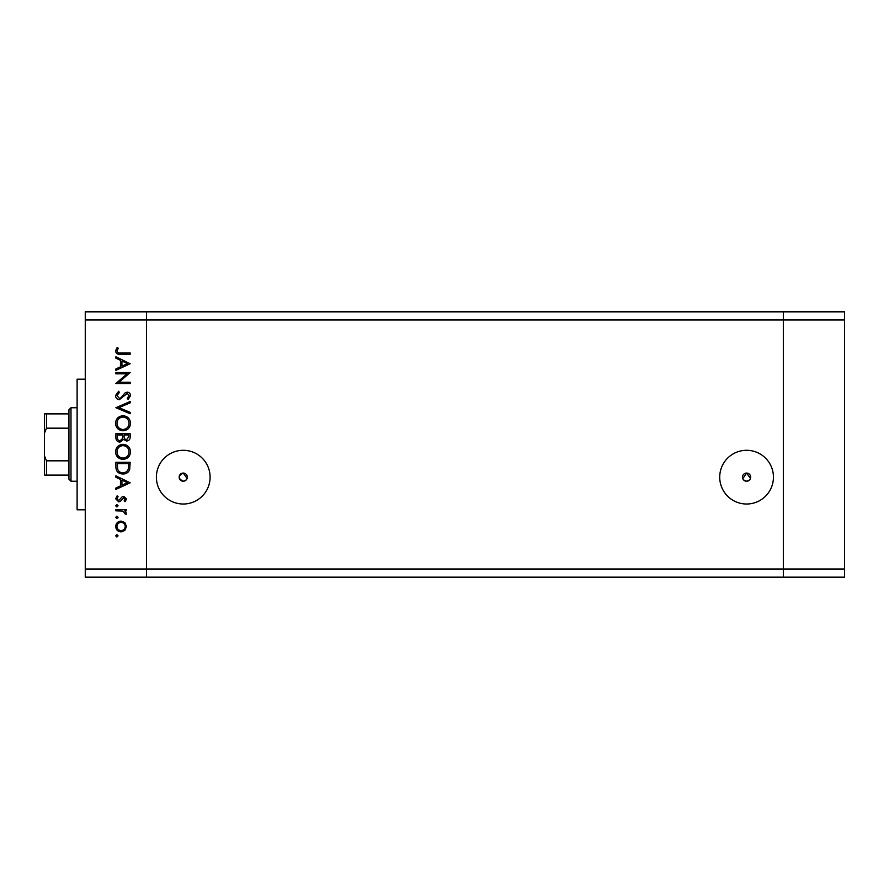 <?xml version="1.0" encoding="UTF-8"?>
<svg xmlns="http://www.w3.org/2000/svg" width="889" height="889" viewBox="0 0 889 889"><rect width="100%" height="100%" fill="white"/><g stroke="black" fill="none" stroke-linecap="round" stroke-linejoin="round"><path stroke-width="1.33" d="M742.782 478.671L746.582 473.07A4.078 4.078 0 0 0 742.493 477.16A4.078 4.078 0 0 0 746.582 481.238L743.604 479.949M186.212 479.96L183.245 481.238A4.078 4.078 0 0 0 187.323 477.16A4.078 4.078 0 0 0 183.245 473.07A4.078 4.078 0 0 0 179.156 477.16A4.078 4.078 0 0 0 183.245 481.238C177.878 478.571 177.878 475.848 183.245 473.07L187.123 478.404M183.245 450.301A26.859 26.859 0 0 0 156.386 477.16A26.859 26.859 0 0 0 183.245 504.019A26.859 26.859 0 0 0 210.104 477.16A26.859 26.859 0 0 0 183.245 450.301M746.582 450.301A26.859 26.859 0 0 0 719.723 477.16A26.859 26.859 0 0 0 746.582 504.019A26.859 26.859 0 0 0 773.441 477.16A26.859 26.859 0 0 0 746.582 450.301M844.55 319.996L844.55 577.172L146.507 577.172L146.507 319.996L844.55 319.996L844.55 311.828L783.32 311.828L783.32 577.172L783.32 311.828L85.266 311.828L85.266 569.004L146.507 569.004L146.507 311.828L146.507 319.996L85.266 319.996M844.55 569.004L146.507 569.004L146.507 577.172L85.266 577.172L85.266 569.004M749.549 479.96L746.582 481.238A4.078 4.078 0 0 0 750.66 477.16A4.078 4.078 0 0 0 746.582 473.07L750.46 478.404M85.266 509.819L77.11 509.819L77.11 379.181L85.266 379.181M127.105 373.825L115.892 373.825L115.892 372.535L130.172 372.535L118.926 382.248L130.172 382.248L130.172 383.526L115.892 383.526L127.105 373.825M119.393 399.65C116.992 399.361 115.703 397.994 115.526 395.572L118.648 391.227L119.37 392.427L116.981 395.572L119.404 398.372L120.815 397.85L125.027 392.938L127.205 392.138C129.294 392.36 130.405 393.538 130.539 395.661L128.127 399.461L127.249 398.305L129.072 395.516L127.271 393.416L119.393 399.65M115.892 407.707L130.172 401.484L130.172 402.85L118.915 407.618L130.172 412.374L130.172 413.752L115.892 407.707M115.526 423.297C115.914 418.719 118.393 416.208 122.971 415.763C127.549 416.152 130.083 418.63 130.539 423.186C130.172 427.831 127.672 430.365 123.038 430.787C118.448 430.387 115.937 427.887 115.526 423.297M115.526 451.879C115.914 447.289 118.393 444.778 122.971 444.344C127.549 444.733 130.083 447.2 130.539 451.756C130.172 456.413 127.672 458.946 123.038 459.369C118.448 458.957 115.937 456.457 115.526 451.879M115.892 475.848L130.172 482.805L115.892 489.406L115.892 488.005L120.471 485.894L120.471 479.415L115.892 477.249L115.892 475.848M115.703 535.834L116.892 534.645L118.081 535.834L116.892 537.034L115.703 535.834M121.082 521.087L124.782 522.521L126.516 526.499L124.793 530.466L121.082 531.9C117.77 531.6 115.981 529.8 115.703 526.499C115.981 523.199 117.77 521.399 121.082 521.087M115.703 517.342L116.892 516.142L118.081 517.342L116.892 518.531L115.703 517.342M115.892 510.831L115.892 509.553L126.327 509.553L126.327 510.831L124.793 510.831L126.516 513.386L126.149 514.498L125.038 513.798L122.982 511.064L115.892 510.831M115.703 505.797L116.892 504.608L118.081 505.797L116.892 506.986L115.703 505.797M123.771 496.362L126.516 499.007L125.027 501.674L124.127 500.807L125.227 499.007L123.827 497.651L120.337 501.374L118.726 501.863L115.703 498.796L117.115 495.818L118.081 496.662L116.981 498.729L118.67 500.574L122.16 496.84L123.771 496.362M122.849 474.015C118.248 473.748 115.926 471.314 115.892 466.725L115.892 462.291L130.172 462.291L129.661 469.714C128.36 472.615 126.082 474.048 122.849 474.015M115.892 437.588L115.892 433.721L130.172 433.721L130.172 436.51C130.339 439.166 129.161 440.677 126.638 441.044L123.593 439.399L119.948 442.144C117.304 441.822 115.948 440.299 115.892 437.588M115.892 356.789L130.172 363.745L115.892 370.346L115.892 368.946L120.471 366.835L120.471 360.356L115.892 358.189L115.892 356.789M116.981 350.966C117.504 352.622 118.737 353.277 120.671 352.944L130.172 352.944L130.172 354.222L120.526 354.222C117.67 354.611 115.992 353.5 115.526 350.888L117.17 347.443L118.27 348.199L116.981 350.966M121.071 530.622C123.593 530.389 124.971 529.011 125.227 526.499C124.982 523.977 123.593 522.61 121.071 522.376C118.559 522.61 117.192 523.977 116.981 526.499C117.192 529.011 118.559 530.389 121.071 530.622M121.937 485.227L127.394 482.705L121.937 480.116L121.937 485.227M128.705 463.58L117.348 463.58L117.715 469.303C118.637 471.592 120.348 472.737 122.849 472.737C125.56 472.726 127.371 471.47 128.305 468.97L128.705 463.58M123.038 458.079C126.76 457.691 128.772 455.601 129.072 451.823C128.738 448.056 126.705 445.989 122.971 445.622C119.27 446.011 117.281 448.078 116.981 451.823C117.259 455.624 119.282 457.713 123.038 458.079M128.705 436.743L128.705 434.999L124.127 434.999L124.127 435.866C123.871 437.988 124.704 439.288 126.605 439.766L128.705 436.743M122.66 435.854L122.66 434.999L117.348 434.999L117.348 436.832C117.104 439.022 117.959 440.366 119.948 440.866L122.493 438.521L122.66 435.854M123.038 429.509C126.76 429.109 128.772 427.031 129.072 423.253C128.738 419.486 126.705 417.419 122.971 417.052C119.27 417.441 117.281 419.508 116.981 423.253C117.259 427.053 119.282 429.131 123.038 429.509M121.937 366.157L127.394 363.645L121.937 361.056L121.937 366.157M70.987 481.238L68.942 479.193L68.942 409.807L70.987 407.762L70.987 481.238L77.11 481.238M68.942 475.115L45.195 475.115M68.942 428.176L46.495 428.176L44.45 433.132L44.45 413.885L46.495 413.885L44.45 413.885M44.45 475.115L44.45 433.132M44.45 455.868L46.495 460.824L46.495 475.115M68.942 460.824L46.495 460.824M68.942 413.885L46.495 413.885L46.495 428.176M70.987 407.762L77.11 407.762"/></g></svg>
